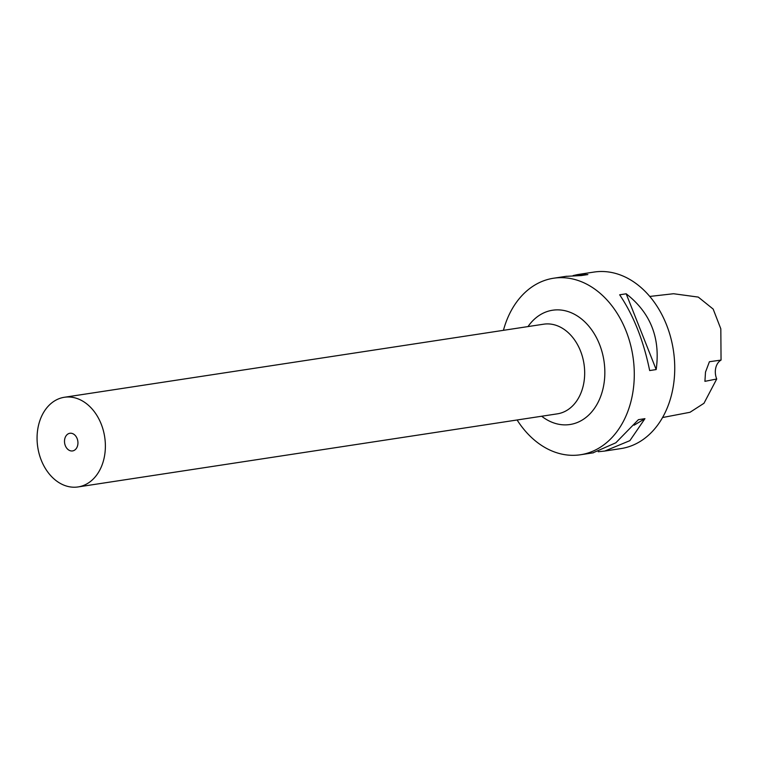 <?xml version="1.0" encoding="UTF-8"?>
<svg xmlns="http://www.w3.org/2000/svg" width="759" height="759" viewBox="0 0 759 759"><rect width="100%" height="100%" fill="white"/><g stroke="black" fill="none" stroke-linecap="round" stroke-linejoin="round"><path stroke-width="1.14" d="M662.55 417.535L690.016 412.279L703.963 403.295L716.724 378.997A14.174 10.579 81.3 0 1 721.05 360.089L720.822 328.856L713.166 309.084L698.28 297.092L673.546 293.733L649.77 296.437M716.724 378.997L704.921 381.341L705.5 372.1L709.418 361.72L721.05 360.089M578.424 274.445L594.022 272.064A89.287 66.659 81.3 0 1 626.422 277.623A89.287 66.659 81.3 0 1 674.685 371.853A89.287 66.659 81.3 0 1 620.938 448.588L605.445 450.95M517.107 419.983A89.287 66.659 -98.7 0 0 548.093 449.205A89.287 66.659 -98.7 0 0 580.493 454.755A89.287 66.659 -98.7 0 0 631.573 398.911A89.287 66.659 -98.7 0 0 585.976 283.79A89.287 66.659 -98.7 0 0 553.577 278.23A89.287 66.659 -98.7 0 0 503.435 330.317M592.921 452.867L615.824 442.791L638.423 419.661L644.941 418.664L629.885 440.647L604.79 451.055L598.225 451.738M656.184 369.567L649.666 370.563C643.547 340.611 633.537 315.355 619.657 294.796L626.184 293.799C650.539 312.765 660.548 338.021 656.184 369.567L626.184 293.799M573.121 275.574L577.874 274.521L587.874 274.559L581.347 275.555L565.91 276.352M38.443 425.638A45.35 33.861 -98.7 0 0 78.063 486.936A45.35 33.861 -98.7 0 0 104.002 458.569A45.35 33.861 81.3 0 0 64.382 397.27A45.35 33.861 81.3 0 0 38.443 425.638M64.771 438.863A8.928 6.67 -98.7 0 0 72.57 450.931A8.928 6.67 -98.7 0 0 77.674 445.343A8.928 6.67 -98.7 0 0 69.875 433.275A8.928 6.67 -98.7 0 0 64.771 438.863M634.116 425.182L644.941 418.664M541.67 416.236A57.807 43.168 -98.7 0 0 603.082 388.361A57.807 43.168 81.3 0 0 581.906 319.292A57.807 43.168 81.3 0 0 527.998 326.579M64.382 397.27L543.681 324.188A45.35 33.861 81.3 0 1 583.301 385.487A45.35 33.861 -98.7 0 1 557.353 413.845L78.063 486.936M593.472 452.781L580.493 454.755M566.556 276.257L553.577 278.23"/></g></svg>
